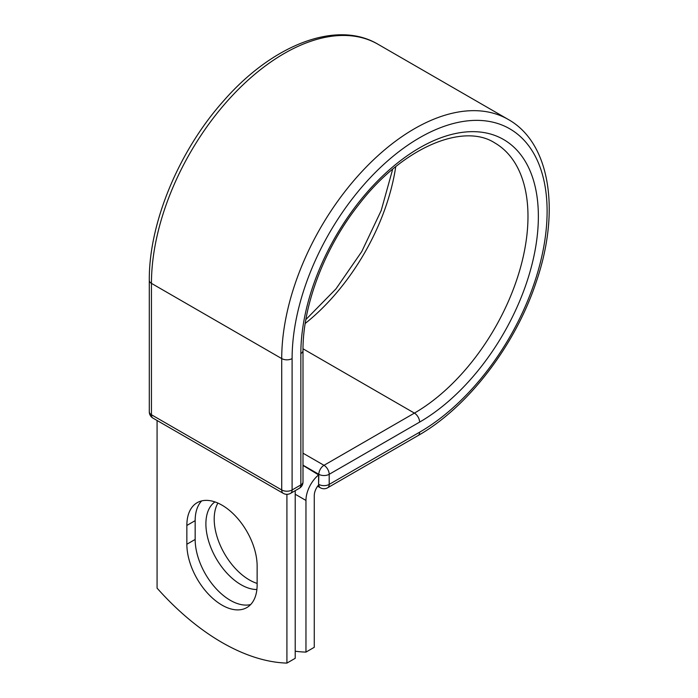 <?xml version="1.0" encoding="UTF-8"?>
<svg xmlns="http://www.w3.org/2000/svg" width="698" height="698" viewBox="0 0 698 698"><rect width="100%" height="100%" fill="white"/><g stroke="black" fill="none" stroke-linecap="round" stroke-linejoin="round"><path stroke-width="1.05" d="M221.99 605.114A49.698 28.697 -120 0 0 246.839 607.574A49.698 28.697 -120 0 0 257.134 584.828L257.134 566.034A49.698 28.697 -120 0 0 235.444 516.014A49.698 28.697 -120 0 0 197.141 502.7A49.698 28.697 -120 0 0 186.855 525.454L186.855 544.248A49.698 28.697 -120 0 0 221.99 605.114M201.652 500.911A49.698 28.697 -120 0 0 195.161 520.656L195.161 539.449A49.698 28.697 -120 0 0 230.305 600.315A49.698 28.697 -120 0 0 250.652 604.573M257.134 583.415A49.698 28.697 60 0 1 249.343 579.925A49.698 28.697 60 0 1 217.898 503.075M256.89 589.513A49.698 28.697 60 0 1 241.037 584.723A49.698 28.697 60 0 1 208.929 542.11A49.698 28.697 60 0 1 214.923 501.914M295.219 651.217A214.225 123.686 -120 0 0 305.96 652.106L305.96 500.44A22.912 13.227 -60 0 1 318.593 474.884L318.593 484.272L318.812 474.3L303.002 465.173M305.96 652.106L314.266 647.308L314.266 495.641A11.168 6.448 -60 0 1 318.628 484.962A7.346 4.24 -60 0 1 318.593 484.272M318.593 474.884L303.002 465.426M286.913 494.315L286.913 663.1L295.219 658.301L295.219 490.659M286.913 663.1A214.225 123.686 60 0 1 157.076 588.135L157.076 420.493M305.96 500.44L295.219 494.236M419.611 432.202L329.194 484.403A7.346 4.24 60 0 1 327.676 487.762L418.085 435.561A7.346 4.24 -120 0 0 419.611 432.202A180.32 104.107 -60 0 0 547.11 211.363A180.32 104.107 -60 0 0 419.611 137.742A180.32 104.107 -60 0 0 292.104 358.589L292.104 489.97L300.847 484.927A7.346 4.24 0 0 0 303.002 481.925L303.002 350.536C302.609 305.558 324.587 247.65 358.781 204.593C402.467 147.444 463.263 122.473 494.716 142.881A160.61 92.729 -60 0 1 519.338 271.583A160.61 92.729 -60 0 1 414.411 413.111L324.003 465.304A7.346 4.24 60 0 1 329.194 474.3L329.194 484.403A7.346 4.24 180 0 1 318.812 484.403A7.346 4.24 120 0 0 320.33 487.762A7.346 7.346 0 0 0 327.676 487.762M303.002 350.536A7.346 4.24 0 0 1 300.847 353.537A167.948 96.97 -60 0 1 419.611 147.836A167.948 96.97 -60 0 1 538.367 216.406A167.948 96.97 -60 0 1 419.611 422.107L329.194 474.3A7.346 4.24 180 0 1 318.812 474.3A7.346 4.24 120 0 1 324.003 465.304L303.002 453.185M419.611 422.107A7.346 4.24 -120 0 0 414.411 413.111L303.011 348.791M149.293 280.378A7.346 4.24 0 0 0 151.449 283.371A187.657 108.347 -60 0 1 233.359 94.518A187.657 108.347 -60 0 1 377.976 44.244C336.41 19.474 272.115 44.951 223.255 101.262C178.723 151.152 148.814 223.255 149.293 280.378L149.293 411.759A7.346 4.24 0 0 0 151.449 414.76L281.722 489.97A7.346 4.24 0 0 0 292.104 489.97A7.346 4.24 -120 0 1 290.586 493.338L299.329 488.286A7.346 4.24 -120 0 0 300.847 484.927L300.847 353.537M149.293 411.759A7.346 7.346 0 0 0 152.967 418.119A7.346 4.24 120 0 1 151.449 414.76L151.449 283.371L281.722 358.589A187.657 108.347 -60 0 1 363.632 169.727A187.657 108.347 -60 0 1 508.249 119.454L377.976 44.244M152.967 418.119L283.24 493.338A7.346 4.24 120 0 1 281.722 489.97L281.722 358.589A7.346 4.24 0 0 0 292.104 358.589M395.74 166.665A160.61 92.729 -60 0 1 305.218 323.453M195.161 520.656L186.855 525.454M195.161 539.449L186.855 544.248M418.085 435.561C467.773 407.431 515.237 345.527 536.195 282.053C560.564 211.546 550.495 143.073 508.249 119.454M305.872 319.553L335.947 288.911L361.756 251.577L381.187 210.552L392.686 169.186M317.642 486.209L320.33 487.762M299.329 488.286A7.346 7.346 0 0 0 303.002 481.925M283.24 493.338A7.346 7.346 0 0 0 290.586 493.338"/></g></svg>
